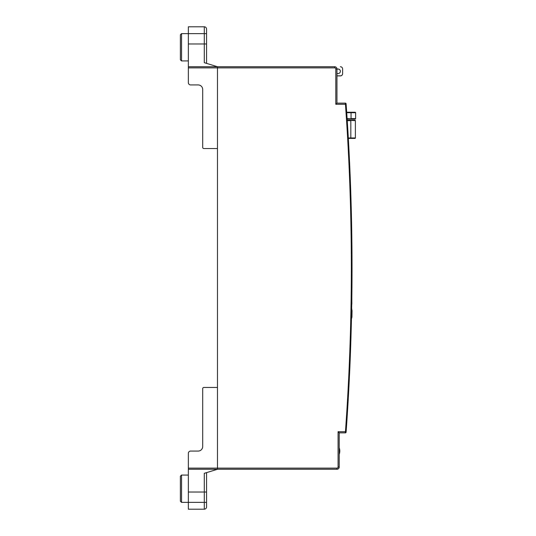 <?xml version="1.0" encoding="UTF-8"?>
<svg xmlns="http://www.w3.org/2000/svg" width="536" height="536" viewBox="0 0 536 536"><rect width="100%" height="100%" fill="white"/><g stroke="black" fill="none" stroke-linecap="round" stroke-linejoin="round"><path stroke-width="0.8" d="M336.95 69.07L338.082 69.07A2.278 2.278 0 0 1 340.36 71.315A2.278 2.278 0 0 0 338.082 69.07M342.638 69.07L342.638 73.626L342.638 69.07M340.36 75.898L336.95 75.898L340.36 75.898A2.278 2.278 0 0 0 342.638 73.626M217.482 387.461L217.482 468.129L188.357 468.129L188.357 453.335A2.278 2.278 0 0 1 190.635 451.064L198.146 451.064A4.549 4.549 0 0 0 202.695 446.508L202.695 388.6A1.139 1.139 0 0 1 203.834 387.461L217.482 387.461M188.357 502.373L181.53 502.373L188.357 502.373L188.357 492.021L204.29 492.021L204.29 502.373L188.357 502.373L188.357 509.2L204.29 509.2A2.278 2.278 0 0 0 206.561 506.922L206.561 472.625L204.29 473.328L217.482 469.268L217.482 468.129L336.95 468.129A1.139 1.139 0 0 0 338.082 466.99L338.082 431.721L339.221 432.86L339.221 466.99A2.278 2.278 0 0 1 336.95 469.268L217.482 469.268L217.482 66.732L334.672 66.732A2.278 2.278 0 0 1 336.95 69.01L338.082 69.01A2.278 2.278 0 0 1 340.36 71.288A2.278 2.278 0 0 1 338.082 73.559A2.278 2.278 0 0 0 340.36 71.315M188.357 468.129L188.357 469.268L217.482 469.268M188.357 469.268L188.357 492.021M206.561 472.625L204.29 473.328L204.29 492.021L206.561 492.021M206.561 506.922A2.278 2.278 0 0 1 204.29 509.2A2.278 2.278 0 0 0 206.561 506.922A2.278 2.278 0 0 1 204.29 509.2L204.29 502.373L206.561 502.373M180.398 476.203L180.398 501.234L181.53 502.373L181.53 475.07L180.398 476.203L181.53 475.07L188.357 475.07M337.861 469.074L338.27 468.839M338.631 468.518L339.114 467.673M346.089 103.776A2275.474 2275.474 0 0 1 346.122 104.232A2275.474 2275.474 0 0 1 346.122 431.768L346.089 432.224L346.122 431.768L345.445 431.721A2274.791 2274.791 0 0 0 345.445 104.279L345.412 103.14A0.683 0.683 0 0 1 346.089 103.776L346.122 104.232L345.445 104.279L335.811 104.279L335.811 69.01A1.139 1.139 0 0 0 334.672 67.871L188.357 67.871L188.357 82.665A2.278 2.278 0 0 0 190.635 84.936L198.146 84.936A4.549 4.549 0 0 1 202.695 89.492L202.695 147.4A1.139 1.139 0 0 0 203.834 148.539L217.482 148.539L217.482 66.732L204.29 62.672L206.561 63.375L204.29 62.672L204.29 33.627L188.357 33.627L188.357 43.979L206.561 43.979L206.561 63.375L204.29 62.672L206.561 63.375M339.221 432.86L345.412 432.86A0.683 0.683 0 0 0 346.089 432.224A0.683 0.683 0 0 1 345.412 432.86L345.445 431.721L338.082 431.721M350.712 190.715L350.222 177.51M350.243 178.046L350.524 185.289M350.531 185.563L350.712 190.669M336.95 75.837L340.36 75.837A2.278 2.278 0 0 0 342.638 73.559L342.638 69.01A2.278 2.278 0 0 0 340.36 66.732M338.082 73.559L336.95 73.559M342.638 69.01L342.638 73.559M335.811 69.01L336.95 69.01L336.95 103.14L345.412 103.14M336.95 103.14L335.811 104.279M348.641 143.996L348.011 132.935M348.769 146.321L348.882 148.499M348.5 141.417L348.433 140.191M347.087 118.161L348.052 133.598M355.154 112.245A0.456 0.456 0 0 1 355.603 112.701A0.456 0.456 0 0 0 355.154 112.245L351.053 112.245L355.154 112.245A0.456 0.456 0 0 1 355.603 112.701L355.603 118.617A0.456 0.456 0 0 1 355.154 119.072L347.147 119.072L347.167 119.414M346.685 112.245L351.053 112.245L351.053 112.701L346.718 112.701M347.114 118.617L355.154 119.072A0.456 0.456 0 0 0 355.603 118.617A0.456 0.456 0 0 1 355.154 119.072M351.053 119.072L347.147 119.072M347.308 121.545L347.02 117.163M348.273 137.417L348.601 143.28M347.65 409.082L347.261 415.112L347.65 409.082M347.804 406.482L348.112 401.357L347.804 406.482M348.192 399.95L348.266 398.724L348.192 399.95M348.186 400.117L347.261 415.112L348.186 400.117M339.221 447.795A9.668 9.668 0 0 1 339.221 454.327M348.554 120.211L354.926 120.211A0.456 0.456 180 0 1 355.381 120.66L355.381 137.96A0.456 0.456 180 0 1 354.926 138.409L348.333 138.409L354.926 138.409A0.456 0.456 180 0 0 355.381 137.96L350.825 137.96L350.825 120.66L347.248 120.66M355.381 120.66L347.221 120.211L354.926 120.211M180.398 34.766L181.53 33.627L181.53 60.93L180.398 59.798L180.398 34.766L181.53 33.627L188.357 33.627L188.357 26.8L204.29 26.8A2.278 2.278 0 0 1 206.561 29.078L206.561 43.979M188.357 67.871L188.357 66.732L217.482 66.732M188.357 66.732L188.357 43.979M351.509 316.475A712.223 712.223 0 0 1 351.442 319.637M351.475 318.27L351.676 318.27A712.451 712.451 0 0 0 351.703 316.95A712.451 712.451 0 0 0 351.777 312.729L351.562 312.729M351.777 312.729A712.451 712.451 0 0 0 351.817 309.165L351.65 309.165M351.623 302.331L351.851 302.331A712.451 712.451 0 0 1 351.851 304.207L351.737 304.207M351.83 297.614A712.451 712.451 0 0 1 351.837 298.11L351.603 298.11M351.931 288.328L351.944 288.81L351.931 288.328M351.696 317.292L351.924 317.292A712.679 712.679 0 0 0 352.038 310.284L351.81 310.284M351.763 313.888L351.77 313.433M351.851 301.493L351.851 301.869A712.451 712.451 0 0 0 351.844 300.214L351.837 298.11A712.451 712.451 0 0 1 351.837 298.579L351.837 298.941A712.451 712.451 0 0 1 351.844 299.369A712.451 712.451 0 0 1 351.844 299.912M351.851 301.694L351.851 301.869A712.451 712.451 0 0 1 351.851 302.331L351.797 300.214M351.851 302.331L351.851 301.989L351.851 302.331M351.851 301.668L351.851 302.049M334.672 66.732L334.672 67.871M336.95 469.268L336.95 468.129M338.082 466.99L339.221 466.99M355.603 112.701L351.053 112.701L351.053 118.617L355.603 118.617M348.306 137.96L350.825 137.96L350.825 138.409M206.561 33.627L204.29 33.627L204.29 26.8A2.278 2.278 0 0 1 206.561 29.078M350.772 192.431L350.665 189.402M346.839 114.449L346.933 115.816M348.44 140.325L348.574 142.683M346.899 115.361L346.839 114.476M188.357 60.93L181.53 60.93L180.398 59.798"/></g></svg>
